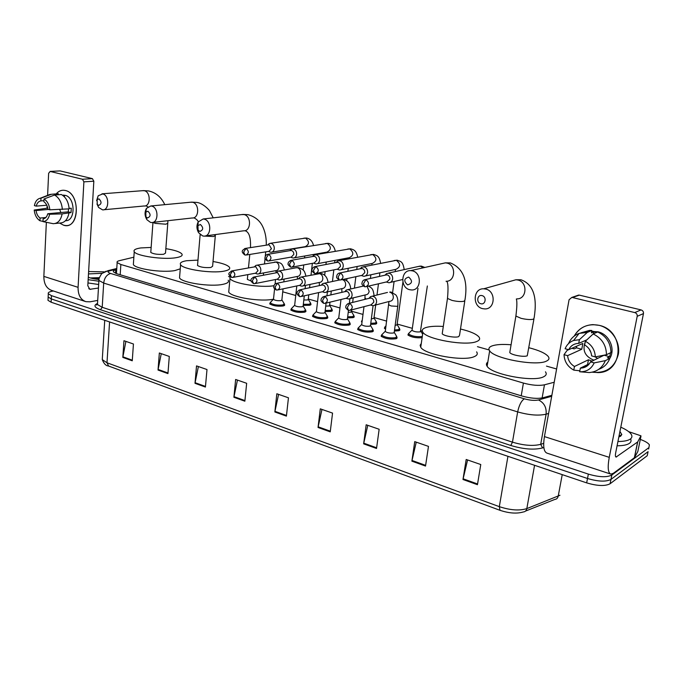 <?xml version="1.0" encoding="UTF-8"?>
<svg xmlns="http://www.w3.org/2000/svg" width="684" height="684" viewBox="0 0 684 684"><rect width="100%" height="100%" fill="white"/><g stroke="black" fill="none" stroke-linecap="round" stroke-linejoin="round"><path stroke-width="1.03" d="M396.763 336.998L396.036 338.742C389.923 339.521 384.955 338.666 381.142 336.186L381.629 334.946M373.019 330.09L372.224 331.826C366.154 332.561 361.289 331.74 357.621 329.355L358.108 328.166M349.926 323.37L349.062 325.097C343.035 325.789 338.264 324.994 334.75 322.711L335.237 321.565M327.465 316.837L326.524 318.556C320.557 319.206 315.871 318.445 312.485 316.247L312.973 315.136M305.603 310.476L305.928 310.818L304.602 312.178C298.669 312.802 294.077 312.058 290.82 309.955L291.307 308.877M284.313 304.294L284.655 304.637L283.253 305.979C277.371 306.569 272.856 305.851 269.718 303.824L270.206 302.79M399.567 329.055L398.883 330.714L394.386 331.056M385.596 329.141L384.374 328.226L384.861 327.072M376.431 322.446L375.678 324.096L370.634 324.378M361.998 322.198L361.451 321.694L361.939 320.574M353.91 316.008L354.226 316.341L353.098 317.65L347.54 317.872M339.076 315.213L339.153 314.589M331.988 309.749L332.313 310.083L331.107 311.374L325.08 311.536M422.122 337.682C416 338.152 411.272 337.238 407.929 334.946L408.416 333.741M310.639 303.653L310.972 303.987L309.698 305.269L303.217 305.355M133.867 257.193L119.435 260.655C117.443 261.151 116.682 261.801 117.152 262.613L120.854 264.503L523.414 383.066C531.878 385.34 538.889 385.921 544.464 384.81L554.22 382.245M556.614 368.975L546.473 366.12M489.137 349.969L477.441 346.668M422.319 331.142L420.934 330.748M412.332 328.329L397.165 324.054M386.674 321.104L374.037 317.538M362.999 314.426L351.542 311.203M339.965 307.937L329.637 305.03M317.556 301.627L308.296 299.019M295.744 295.479L282.74 291.82M229.747 276.892L228.542 276.55M640.309 439.436C645.046 441.129 648.073 442.924 649.39 444.831L648.919 447.61L611.847 475.029C606.913 477.543 599.09 477.235 588.36 474.106L51.445 295.642L48.307 293.778C47.812 292.615 49.239 291.735 52.591 291.136L53.429 290.999M647.791 453.03L647.226 455.724L610.102 483.75L610.974 479.399C606.041 481.946 598.226 481.639 587.505 478.492L51.291 298.934L48.145 297.061L48.196 296.087L48.145 297.061L51.291 298.934L587.505 478.492C598.226 481.639 606.041 481.946 610.974 479.399L648.073 451.671L610.974 479.399L611.847 475.029M648.629 449.003L648.919 447.61M116.707 269.607L115.767 269.847C113.758 270.368 112.988 271.052 113.458 271.899L117.126 273.831L521.977 396.019C530.442 398.353 537.462 398.926 543.045 397.737L551.877 395.292M115.451 273.232L116.485 272.967M610.102 483.75C605.169 486.333 597.363 486.033 586.658 482.87L51.129 302.225L47.991 300.336L48.042 299.353M195.008 383.314L196.522 365.897L206.995 369.531L205.422 387.05L195.008 383.314L195.102 382.707L205.482 386.426M158.03 370.044L159.346 352.995L169.299 356.45L167.939 373.601L158.03 370.044L158.115 369.446L167.982 372.985M122.829 357.407L123.958 340.717L133.44 344.001L132.26 360.793L122.829 357.407L122.906 356.817L132.303 360.186M318.043 427.474L320.283 408.844L332.552 413.102L330.235 431.852L318.043 427.474L318.154 426.816L330.312 431.176M363.649 443.848L366.179 424.773L379.15 429.27L376.533 448.473L363.649 443.848L363.768 443.172L376.627 447.781M411.879 461.161L414.735 441.625L428.475 446.387L425.525 466.06L411.879 461.161L412.016 460.469L425.628 465.351M462.983 479.501L466.189 459.477L480.766 464.53L477.449 484.699L462.983 479.501L463.119 478.791L477.569 483.973M233.902 397.276L235.638 379.466L246.659 383.296L244.863 401.209L233.902 397.276L233.996 396.652L244.923 400.567M274.857 411.973L276.832 393.762L288.451 397.797L286.408 416.12L274.857 411.973L274.959 411.332L286.476 415.462M278.585 394.369L274.959 411.332M237.442 380.099L233.996 396.652M467.591 459.964L463.119 478.791M416.248 442.146L412.016 460.469M367.778 425.328L363.768 443.172M321.959 409.425L318.154 426.816M125.899 341.384L122.906 356.817M161.253 353.654L158.115 369.446M198.386 366.538L195.102 382.707M620.79 427.192C626.031 429.475 629.477 431.801 631.135 434.178C632.409 436.136 632.11 437.786 630.246 439.119C627.886 440.684 623.782 441.479 617.926 441.513M630.58 438.871C631.486 440.641 631.093 442.138 629.383 443.369C627.031 444.951 622.927 445.763 617.071 445.797M619.935 431.467L621.807 434.528L620.679 436.178L618.832 436.999M618.875 436.777L619.182 435.255M599.235 325.353C611.436 328.32 620.439 341.692 618.404 354.055C614.771 367.573 606.024 373.618 592.156 372.182L598.175 372.609C623.919 372.515 625.099 330.577 599.235 325.353C588.146 323.258 579.81 326.832 574.209 336.083C578.288 328.918 584.529 325.105 592.942 324.626L599.235 325.353M628.699 431.655L640.942 435.811L637.702 441.924L634.478 457.664L613.386 473.285L610.863 474.123C607.999 473.003 607.46 467.411 609.256 457.339L637.197 316.316C637.377 314.443 636.565 313.195 634.761 312.571L641.045 309.903C642.832 310.519 643.644 311.75 643.464 313.597L615.668 452.859C615.207 455.39 615.344 456.792 616.07 457.083L637.702 441.924M637.83 451.5L634.478 457.664M610.402 473.969L547.08 453.167C543.78 451.91 542.899 446.396 544.438 436.597L569.071 299.754L571.773 297.446L572.44 297.523L634.761 312.571M576.569 296.095L579.357 295.137L641.045 309.903M585.35 341.256L584.658 344.958C588.821 347.455 591.138 351.097 591.626 355.894L595.319 356.886C594.935 349.832 591.609 344.616 585.35 341.256L593.165 333.946L597.731 331.979C606.332 336.186 610.726 343.043 610.94 352.542L606.469 354.714L595.319 356.886M590.497 361.896L594.182 362.896L605.323 360.656C602.356 367.872 597.012 371.839 589.309 372.558L579.673 371.763L580.348 368.112L581.084 368.103C585.367 367.77 588.505 365.701 590.497 361.896L604.254 355.141M580.348 368.112L589.403 363.7M579.852 370.788L573.782 370.121L574.457 366.479L588.462 359.775L592.087 361.118M594.114 360.143L593.31 359.946C584.905 356.253 582.212 350.242 585.222 341.932M580.639 332.928L589.523 330.389L591.874 330.475L591.429 332.86L593.703 331.885L596.747 332.407M591.703 331.389L598.013 331.8C609.247 334.262 615.805 349.045 609.777 358.433L607.401 357.792L609.615 356.697L610.615 352.696M587.958 365.307L587.488 364.982M576.612 346.215L576.518 347.848L574.192 348.874L571.935 348.276M605.323 360.656L609.795 358.433C607.725 363.785 604.049 367.411 598.765 369.317M585 367.205L585.188 366.197M574.073 339.871L577.954 334.895M568.626 349.695L567.156 350.345L564.026 354.671L567.609 355.646L581.768 349.25L582.845 343.462L568.686 349.704L565.095 348.737C566.745 344.745 569.575 341.991 573.585 340.495L579.399 339.7L578.715 343.385L586.889 339.811M568.566 343.565C570.661 338.648 574.184 335.263 579.134 333.39L587.265 332.424L579.399 339.7M591.874 330.475L587.265 332.424M594.182 362.896C591.301 369.027 586.462 371.985 579.673 371.763M573.782 370.121C567.66 366.727 564.411 361.579 564.026 354.671M574.457 366.479C570.37 363.974 568.088 360.365 567.609 355.646M568.686 349.704C570.695 345.779 573.91 343.676 578.356 343.394L578.715 343.385M593.165 333.946C601.817 338.212 606.255 345.129 606.469 354.714M586.197 340.461L586.667 339.914M597.696 358.407L594.935 356.783M591.002 352.67L589.223 349.088M593.703 331.885L593.327 333.877M604.203 355.252L609.615 356.697M588.462 359.775L587.556 364.598M576.518 347.848L581.768 349.25M482.075 295.625C477.287 294.214 475.961 302.687 480.792 303.722C485.58 305.167 486.94 296.651 482.075 295.625M482.588 308.646C472.114 306.449 473.097 288.178 483.708 288.793L485.691 289.05C496.199 291.127 495.31 309.459 484.776 308.92L482.588 308.646M509.99 351.302L509.777 352.568C511.247 355.005 524.089 357.364 527.261 355.774L533.939 318.975M528.989 347.746C538.958 350.319 545.362 353.209 548.192 356.424C549.637 358.339 549.047 359.912 546.431 361.118C536.521 366.47 494.164 358.681 489.65 350.815C488.171 348.746 488.949 347.121 491.993 345.933C496.148 344.471 502.518 344.086 511.076 344.77M545.464 371.814C546.884 373.815 546.285 375.465 543.669 376.747C533.734 382.399 491.582 374.49 487.145 366.291C485.991 364.632 486.221 363.221 487.829 362.05M408.681 277.088C403.893 278.568 403.534 281.167 407.604 284.895C412.401 283.433 412.76 280.825 408.681 277.088M409.733 289.725C400.003 287.699 400.858 269.915 410.708 270.616L412.358 270.838C422.131 272.754 421.335 290.606 411.563 289.965L409.733 289.725M442.386 332.638L442.215 333.749C443.497 335.938 455.313 338.024 458.707 336.639L459.545 335.194L464.804 300.951M460.494 329.013C470.182 331.321 476.338 333.98 478.971 336.981C480.373 338.896 479.535 340.435 476.474 341.598C465.787 346.224 426.842 339.375 422.9 332.296C421.472 330.244 422.507 328.653 426.004 327.516C430.031 326.328 435.793 325.969 443.3 326.456M476.611 351.867C477.988 353.859 477.141 355.475 474.08 356.715C463.393 361.614 424.627 354.671 420.737 347.275L420.13 345.275L421.276 343.548M200.386 224.489L197.933 225.643L198.103 230.106L199.796 231.44C203.422 230.004 203.618 227.686 200.386 224.489M202.695 235.954L198.591 232.714C196.547 229.037 196.419 225.446 198.198 221.932L203.165 218.983L204.14 219.128C211.86 220.599 211.484 236.903 203.772 236.117L202.695 235.954M263.579 272.933L263.4 275.224M247.42 278.704L247.352 279.405L251.156 281.021M273.908 285.707C260.929 288.075 232.474 283.39 229.986 278.542L230.004 276.507M273.403 299.164C261.006 302.072 231.226 297.318 228.721 292.085L228.943 289.734M147.915 211.245L145.786 212.16L145.957 216.871L147.436 217.974C150.788 216.546 150.95 214.306 147.915 211.245M150.48 222.394L146.915 219.718C144.598 215.819 144.461 212.031 146.487 208.346L150.813 205.97L151.66 206.098C158.893 207.466 158.637 223.335 151.421 222.539L150.48 222.394M197.573 264.888L197.522 265.495C200.421 267.247 204.867 267.906 210.869 267.487L212.613 266.256L215.289 236.014M213.032 261.51C221.967 263.041 227.421 264.947 229.405 267.213C230.517 268.932 228.704 270.248 223.984 271.146C211.689 273.651 182.859 269.368 180.593 264.734C179.524 262.913 181.534 261.57 186.621 260.715L197.984 260.125M228.199 280.201C229.294 282.005 227.481 283.398 222.77 284.364C210.501 287.066 181.773 282.74 179.533 277.901L179.704 275.857M98.966 198.882L97.102 199.634L97.29 204.482L98.581 205.414C101.694 203.994 101.822 201.823 98.966 198.882M96.615 200.651L98.171 195.769L102.703 193.94C109.491 195.205 109.337 210.663 102.574 209.868L98.624 207.483L96.974 203.986M150.813 251.909L150.779 252.439C153.438 254.038 157.705 254.653 163.587 254.294L165.502 253.123L167.76 223.677M165.844 248.668C174.668 250.079 180.012 251.849 181.884 253.978C182.919 255.645 180.927 256.893 175.899 257.723C163.485 259.911 136.244 255.987 134.235 251.755C133.243 250.002 135.441 248.728 140.819 247.933L151.147 247.437M180.268 268.829L174.882 270.573C162.493 272.942 135.347 268.983 133.354 264.563L133.483 262.784M427.355 285.98L420.369 331.826C416.992 332.236 414.213 331.757 412.042 330.381L412.119 329.833M386.477 281.945L388.811 282.757C390.915 282.612 392.197 281.355 392.667 278.986C392.796 276.062 391.633 274.139 389.17 273.215L386.597 273.523L384.964 275.207M366.889 286.493L387.041 281.808L389.829 279.081C389.931 276.969 389.085 275.575 387.306 274.908L385.537 275.079M422.293 336.477C416.616 337.101 412.033 336.28 408.553 334.014L409.374 332.749M402.91 282.167L397.122 324.353L396.566 325.105L395.172 325.293M399.507 328.38L398.584 329.645L394.531 329.97M361.665 275.549L363.845 276.302C365.897 276.165 367.146 274.917 367.599 272.574C367.71 269.684 366.573 267.786 364.179 266.897L361.759 267.17L360.16 268.786M341.367 279.816L362.041 275.353L364.76 272.651C364.846 270.565 364.025 269.197 362.298 268.547L360.665 268.675M385.759 327.952L384.853 327.012L385.759 326.097M375.687 304.978L374.003 317.821L373.404 318.564L371.369 318.744M376.38 321.788L375.388 323.036L370.771 323.31M337.597 269.359L339.597 270.035C341.607 269.898 342.821 268.667 343.248 266.341C343.351 263.485 342.239 261.63 339.914 260.749L337.639 260.997L336.058 262.553M316.624 273.326L337.776 269.086L340.418 266.409C340.487 264.349 339.683 262.998 338.007 262.365L336.502 262.468M362.161 320.924L362.298 319.856M351.704 309.852L350.866 312.195L348.224 312.349M353.867 315.375L352.807 316.606L347.669 316.82M314.195 263.34L316.051 263.947C318.009 263.819 319.189 262.596 319.608 260.288C319.693 257.475 318.607 255.636 316.35 254.781L314.195 255.004L312.648 256.517M292.615 267.025L314.204 262.998L316.769 260.347C316.837 258.313 316.051 256.979 314.418 256.363L313.024 256.449M329.979 302.166L329.603 305.278L328.918 305.996L325.721 306.09M331.954 309.134L330.825 310.348L325.199 310.493M291.452 257.483L293.171 258.03C295.078 257.902 296.232 256.697 296.625 254.405C296.702 251.626 295.633 249.822 293.436 248.985L291.41 249.181L289.888 250.643M269.308 260.903L291.298 257.073L293.795 254.448C293.846 252.439 293.077 251.139 291.495 250.532L290.204 250.592M308.775 294.821L308.27 299.25L307.543 299.96L303.824 299.985M310.622 303.055L309.416 304.252L303.328 304.32M269.325 251.78L270.924 252.276C272.788 252.157 273.908 250.96 274.284 248.685C274.344 245.941 273.309 244.162 271.163 243.35L269.257 243.521L267.752 244.949M246.676 254.952L269.026 251.319L271.454 248.719L269.205 244.863L268.008 244.906M397.789 306.124L394.232 332.168L393.659 332.971C390.213 333.39 387.426 332.911 385.272 331.535L385.349 330.971M370.848 305.064L372.934 305.697C374.935 305.534 376.157 304.312 376.585 302.054C376.61 298.626 375.157 296.685 372.224 296.206L370.591 296.625L368.992 298.352M396.686 336.289L395.737 337.639C390 338.366 385.349 337.563 381.766 335.237L382.613 333.929M350.798 310.083L371.121 304.825L373.763 302.183C373.857 300.105 373.028 298.72 371.292 298.044L369.463 298.233L370.591 296.625M373.071 305.697L370.506 325.345L369.89 326.131C366.47 326.533 363.734 326.071 361.674 324.746L361.742 324.216M346.617 298.429L348.541 299.002C350.499 298.84 351.679 297.634 352.098 295.385C352.115 292.025 350.704 290.11 347.865 289.64L346.335 290.025L344.762 291.683M372.942 329.406L371.925 330.74C366.231 331.424 361.674 330.646 358.236 328.423L359.032 327.166M325.883 303.149L346.702 298.121L349.276 295.505C349.353 293.453 348.549 292.094 346.856 291.435L345.172 291.589M348.481 310.322L347.438 318.71L346.771 319.488C343.385 319.864 340.7 319.419 338.717 318.146L338.777 317.641M323.062 291.983L324.84 292.495C326.755 292.342 327.91 291.145 328.303 288.913C328.311 285.613 326.943 283.732 324.207 283.262L322.754 283.603L321.206 285.211M349.866 322.711L348.763 324.019C343.12 324.669 338.648 323.925 335.348 321.788L336.101 320.582M301.712 296.411L322.976 291.606L325.49 289.016C325.55 286.998 324.763 285.656 323.122 285.006L321.557 285.134M326.071 303.106L324.994 312.255L324.284 313.016C320.924 313.375 318.282 312.947 316.384 311.724L316.435 311.254M300.165 285.707L301.815 286.168C303.679 286.023 304.808 284.843 305.184 282.62C305.184 279.38 303.858 277.524 301.208 277.054L299.84 277.379L298.318 278.927M327.414 316.196L326.242 317.487C320.634 318.103 316.247 317.385 313.075 315.333L313.794 314.178M278.243 289.862L299.925 285.288L302.371 282.714C302.422 280.714 301.653 279.405 300.054 278.764L298.609 278.867M304.286 295.83L303.149 305.97L302.396 306.723C299.062 307.065 296.471 306.646 294.642 305.474L294.693 305.03M277.892 279.594L279.423 280.021C281.252 279.884 282.347 278.713 282.714 276.507C282.697 273.318 281.406 271.497 278.85 271.026L277.55 271.317L276.054 272.822M305.56 309.861L304.312 311.134C298.754 311.716 294.453 311.015 291.393 309.048L292.068 307.945M255.457 283.501L277.524 279.132L279.893 276.592L277.636 272.702L276.293 272.779M283.056 288.845L281.885 299.857L281.09 300.601C277.781 300.917 275.242 300.515 273.472 299.387L273.514 298.959M256.226 273.651L257.654 274.045C259.433 273.908 260.501 272.745 260.852 270.556C260.826 267.427 259.578 265.631 257.099 265.17L255.867 265.435L254.397 266.888M284.287 303.687L282.971 304.944C277.456 305.492 273.224 304.825 270.283 302.926L270.924 301.875M233.321 277.311L255.731 273.155L258.039 270.633L255.833 266.803L254.576 266.863M65.382 190.503C81.114 193.657 79.07 230.508 63.621 225.216L59.593 223.052L63.621 225.216L65.604 225.532C79.96 227.131 79.866 193.247 65.382 190.503C61.851 189.716 58.807 190.845 56.233 193.897C58.354 191.349 60.859 190.135 63.766 190.255L65.382 190.503M97.709 300.413L90.04 301.815L85.919 301.67C80.609 299.797 78.002 295.018 78.079 287.34L83.893 181.85L82.456 179.242L92.4 178.635L93.828 181.209L87.808 285.715L89.792 289.315L98.453 288.032M85.073 301.396L51.924 290.503C46.538 288.605 43.853 283.903 43.853 276.387L46.358 222.309M59.824 170.923L50.214 171.462L82.456 179.242M50.214 171.462L48.632 173.274L47.606 195.342M47.016 208.158L47.119 205.97M60.243 170.94L92.4 178.635M44.007 198.976L43.887 201.72C46.093 203.293 47.453 205.816 47.974 209.287L49.855 209.8C49.248 204.67 47.307 201.07 44.007 198.976L54.54 195.034L61.346 194.521C65.903 197.129 68.503 201.908 69.152 208.859L49.855 209.8M47.769 213.741L49.641 214.254L62.15 213.878C60.833 220.248 57.866 223.523 53.258 223.694L42.981 221.616L43.101 218.897C45.383 218.555 46.939 216.837 47.769 213.741L68.238 211.852L68.562 208.911M62.791 195.393L64.629 196.043L63.689 196.12M62.535 195.214L65.134 195.316C75.496 197.3 75.753 221.488 65.476 220.71M62.15 213.878L71.042 212.604L71.273 208.227L69.127 208.423M68.922 213.246C67.605 219.573 64.638 222.83 60.03 223.01L55.165 223.506M58.268 194.752L58.32 193.743L51.505 194.247L40.972 198.18L40.852 200.916L43.93 200.668M47.769 208.098L34.2 210.039L36.047 210.535L48.53 209.441M47.564 195.368L51.505 194.247M49.641 214.254C48.581 218.906 46.358 221.359 42.981 221.616M45.845 217.512L40.082 218.059L39.963 220.77L42.989 221.394M39.963 220.77C36.714 218.658 34.799 215.084 34.2 210.039M46.794 205.234L36.235 206.123L34.388 205.627C35.286 201.404 37.235 198.941 40.245 198.249L40.972 198.18M40.082 218.059C37.902 216.477 36.56 213.972 36.047 210.535M36.235 206.123C37.039 203.037 38.578 201.301 40.852 200.916M54.54 195.034C59.098 197.659 61.714 202.473 62.372 209.466M60.799 212.536L59.756 209.535M68.238 211.852L71.042 212.604M88.629 271.539L104.532 271.864M98.787 279.448C94.204 279.012 90.707 278.26 88.304 277.182M88.492 273.925L102.318 273.309M99.36 277.67L90.288 277.926M98.864 281.218L88.159 279.671M98.667 284.493L87.971 282.945M99.137 278.465L91.288 278.217M548.611 413.444L546.106 414.188C538.573 415.898 529.091 415.137 517.66 411.905L103.694 283.073L98.906 280.457L99.026 279.072L93.708 278.756M542.13 397.96L544.464 384.81M521.217 395.797L523.414 383.066M120.187 274.754L120.854 264.503M543.84 447.498L542.592 447.909C534.136 450.098 523.534 449.285 510.786 445.472L100.462 309.724C94.418 307.509 93.366 305.44 97.316 303.534M588.36 474.106L586.658 482.87M51.445 295.642L51.129 302.225M116.742 269.068L109.791 270.813C107.337 271.557 107.619 272.446 110.646 273.48L524.32 398.806C529.997 400.379 534.717 400.756 538.47 399.96C544.131 402.739 546.678 407.484 546.106 414.188L540.693 444.335L543.686 443.352M524.32 398.806C521.293 400.892 519.079 405.253 517.66 411.905L512.461 442.155C523.773 445.523 533.187 446.25 540.693 444.335L542.592 447.909M110.646 273.48C106.73 274.617 104.413 277.815 103.694 283.073L102.207 307.304L512.461 442.155L510.786 445.472M97.547 303.063L97.461 304.525L102.207 307.304L100.462 309.724M538.47 399.96L551.697 396.284M105.584 271.394L109.791 270.813M115.545 273.207L115.767 269.847M499.876 510.264L108.653 366.051L106.986 362.768L499.32 506.647C510.255 510.255 519.421 510.905 526.825 508.605L559.965 495.259M525.5 511.093L554.767 499.44C556.605 499.252 557.751 498.166 558.212 496.174L562.231 474.628M507.938 456.314L499.32 506.647L499.995 510.307C509.05 513.325 516.83 513.872 523.354 511.948C525.209 511.769 526.364 510.657 526.825 508.605L534.563 465.3M102.378 357.886L102.275 359.596L106.986 362.768L109.585 321.942M647.226 455.724L648.073 451.671M544.438 436.597L609.256 457.339M579.357 295.137L572.44 297.523M615.566 456.544L616.66 456.886M634.35 457.801L637.582 442.061M643.464 313.597L637.197 316.316M637.796 451.671L640.985 436.161M516.069 314.948L515.881 316.068L521.054 318.325C526.5 319.582 530.673 319.864 533.554 319.154L534.127 317.855C537.53 296.805 533.118 284.099 520.892 279.739L515.89 279.773L511.564 280.987M516.822 298.865C526.988 299.318 527.937 281.919 517.797 280.004L515.89 279.773L483.708 288.793M447.627 297.446L447.481 298.429L451.962 300.387C457.049 301.567 461.101 301.841 464.137 301.225L464.958 299.96C468.13 280.508 463.248 268.162 450.294 262.904L445.335 262.861L442.001 263.605M446.054 281.252C455.535 281.817 456.399 264.836 446.934 263.066L445.335 262.861L410.708 270.616M205.439 235.894L243.564 230.807C251.131 231.534 251.618 215.947 244.034 214.571L241.52 214.605M250.524 246.967L250.464 247.582C250.908 237.433 249.079 231.808 244.949 230.705L244.821 230.696M204.516 236.091L213.605 236.536L215.34 235.476L215.409 234.561M152.788 222.386L192.153 217.991C199.249 218.735 199.625 203.541 192.512 202.25L190.391 202.25M200.104 234.518L200.66 234.971M150.779 252.439L152.968 222.368L155.225 223.377L165.879 224.207L167.794 223.206L167.905 220.701M103.712 209.766L144.042 205.995C150.719 206.739 150.984 191.922 144.29 190.725L142.486 190.699M365.949 279.662L363.546 283.621L364.64 286.69L365.701 286.767C369.317 284.886 369.394 282.509 365.949 279.662L363.691 280.124M423.063 267.846L420.703 266.256L418.334 266.486M340.512 273.036L338.11 276.917L339.255 279.97L340.29 280.047C343.796 278.183 343.872 275.849 340.512 273.036L338.469 273.403M365.316 275.985L395.993 269.316C400.679 266.888 400.807 263.887 396.369 260.305L394.189 260.493M315.846 266.615L313.426 270.428L314.631 273.446L315.64 273.523C319.052 271.685 319.12 269.385 315.846 266.615L313.982 266.897M340.948 269.761L372.353 263.417C376.918 261.023 377.038 258.056 372.712 254.516L370.694 254.67M291.897 260.373L289.477 264.118L290.734 267.119L291.709 267.188C295.026 265.383 295.086 263.109 291.897 260.373L290.204 260.595M317.291 263.716L349.362 257.68C353.816 255.312 353.927 252.387 349.704 248.891L347.831 249.01M268.65 254.32L266.23 257.996L267.529 260.972L268.479 261.04C271.702 259.262 271.762 257.013 268.65 254.32L267.102 254.491M294.308 257.834L326.995 252.097C331.33 249.763 331.432 246.873 327.311 243.418L325.575 243.513M246.069 248.437L243.641 252.054L244.983 254.995L245.915 255.072C249.044 253.311 249.096 251.096 246.069 248.437L244.65 248.566M271.967 252.105L305.226 246.659C309.45 244.35 309.544 241.495 305.517 238.092L303.901 238.16M349.763 303.414L347.369 307.355L348.438 310.314L349.618 310.391C353.064 308.535 353.115 306.21 349.763 303.414L347.506 303.876M374.55 305.278L389.692 301.328C391.667 301.157 392.873 299.968 393.309 297.754C393.42 294.804 392.214 292.923 389.692 292.111L390.923 291.991L395.848 294.907C396.78 296.377 398.31 297.959 397.866 305.611L397.301 306.338L391.205 305.979L388.854 304.927L388.922 304.414M372.224 296.206L387.46 292.436M324.934 296.531L322.532 300.404L323.66 303.328L324.806 303.414C328.158 301.576 328.2 299.284 324.934 296.531L322.874 296.899M350.011 298.643L365.615 294.847C367.547 294.684 368.727 293.504 369.138 291.298L367.146 286.434M366.06 299.088L365.102 297.985M300.84 289.845L298.429 293.65L299.609 296.557L300.721 296.634C303.987 294.83 304.021 292.572 300.84 289.845L298.959 290.144M326.191 292.188L342.214 288.545C344.103 288.392 345.249 287.22 345.651 285.031C345.745 282.244 344.642 280.431 342.351 279.602M342.009 292.325L341.94 291.735M277.447 283.364L275.028 287.092L276.25 289.973L277.345 290.059C280.517 288.272 280.551 286.04 277.447 283.364L275.72 283.595M303.055 285.903L319.462 282.415C321.309 282.27 322.421 281.107 322.805 278.935C322.874 276.097 321.745 274.301 319.428 273.557L317.684 273.745M254.722 277.054L252.302 280.731L253.567 283.586L254.628 283.663C257.714 281.911 257.748 279.705 254.722 277.054L253.131 277.242M280.568 279.79L297.326 276.456C299.13 276.31 300.216 275.165 300.584 273.002C300.644 270.197 299.541 268.427 297.284 267.701L295.676 267.863M232.637 270.932L230.217 274.541L231.517 277.371L232.56 277.456C235.561 275.72 235.587 273.549 232.637 270.932L231.175 271.078M258.706 273.848L275.78 270.65C277.55 270.513 278.61 269.376 278.961 267.23C279.004 264.46 277.926 262.716 275.729 262.006L274.241 262.143M43.853 276.387L78.079 287.34M88.758 288.708L90.767 289.349M93.828 181.209L83.893 181.85M116.442 273.609L117.152 262.613M310.972 303.987L310.887 304.756M332.313 310.083L332.219 310.887M354.226 316.341L354.115 317.188M376.73 322.762L376.61 323.66M399.858 329.372L399.73 330.312M284.655 304.637L284.57 305.415M305.928 310.818L305.833 311.639M327.773 317.162L327.67 318.034M350.234 323.694L350.114 324.609M373.31 330.398L373.182 331.364M397.045 337.306L396.908 338.323M48.307 293.778L47.991 300.336M116.776 268.487L108.063 270.659L102.352 273.284C102.155 272.42 98 279.311 98.906 280.457L97.461 304.525L96.547 305.03L97.504 303.747M108.482 365.983C105.969 365.854 103.9 363.726 102.275 359.596L104.729 320.309M619.157 436.118L621.807 434.528M578.698 295.06L571.773 297.446M581.084 368.103L588.967 364.264M591.592 331.997L593.31 331.261M584.897 332.339L589.523 330.389M573.585 340.495L579.134 333.39M489.65 350.815L487.145 366.291M509.777 352.568L515.881 316.068C517.027 306.996 517.181 301.319 516.334 299.019M422.9 332.296L420.737 347.275M442.215 333.749L447.481 298.429C448.379 288.511 448.114 282.774 446.695 281.227M266.281 245.18C266.452 239.015 265.52 233.406 263.485 228.353C261.955 224.643 258.552 217.572 247.993 214.656L243.085 214.434L203.165 218.983M198.103 230.106L198.591 232.714M197.933 225.643L198.198 221.932M264.503 263.862L265.059 258.449M265.272 256.269L265.725 251.857M229.986 278.542L228.721 292.085M247.352 279.405L247.813 274.617M248.472 267.948L249.788 254.439M213.211 217.837L209.749 211.159C209.68 210.356 202.729 202.9 196.582 202.396L191.674 202.131L150.813 205.97M193.264 217.897L193.743 217.94M145.957 216.871L146.915 219.718M145.786 212.16L146.487 208.346M180.593 264.734L179.533 277.901M200.147 234.586L197.522 265.495M198.249 221.855C197.873 220.53 196.599 219.282 194.418 218.093M164.793 204.653C161.21 197.052 155.764 192.469 148.445 190.913L143.554 190.614L101.959 193.82M145.017 205.927L145.803 205.987M97.29 204.482L98.624 207.483M97.102 199.634L98.171 195.769M134.235 251.755L133.354 264.563M147.941 206.825L146.53 206.158M388.324 273.104L419.873 266.153L421.395 266.11L424.815 267.453M420.976 331.355L422.618 334.219M386.486 281.945L387.041 282.295M364.504 286.656C362.409 285.134 361.562 284.048 361.973 283.407C362.221 281.158 363.332 279.884 365.316 279.576L386.682 274.823M412.042 330.381L417.975 288.349M411.956 330.201L408.408 333.707M408.553 334.014L408.365 335.374M402.628 279.525L390.427 282.381M385.468 275.096L386.597 273.523M363.384 266.786L397.079 260.176C400.627 261.596 402.876 261.023 404.193 269.607M397.207 324.618L399.217 328.081M399.379 329.261L399.2 330.603M361.528 275.464L362.187 275.874M339.119 279.936C337.041 278.397 336.203 277.319 336.622 276.729C336.853 274.532 337.947 273.275 339.922 272.95L361.708 268.461M395.301 269.462L395.386 271.548M392.625 292.401L394.095 281.517M386.041 325.823L384.853 327.012M384.981 327.311L384.801 328.653M360.571 268.701L361.759 267.17M339.17 260.647L373.43 254.397C376.995 255.559 379.295 255.807 380.603 263.263M376.995 295.026L378.466 283.8M379.432 276.439L379.902 272.813M374.088 318.069L376.097 321.497M376.268 322.626L376.089 323.951M337.298 269.18L338.041 269.633M314.495 273.412C312.229 271.565 311.408 270.385 312.032 269.889C311.87 268.641 312.956 267.529 315.29 266.529L337.46 262.288M371.831 263.52L371.985 265.024M369.369 286.416L369.437 285.903M370.395 278.448L370.873 274.78M362.05 320.787L361.879 322.113M336.4 262.494L337.639 260.997M315.64 254.687L350.43 248.779C353.987 249.72 356.381 250.669 357.647 257.141M352.636 302.431L353.209 297.865M354.423 288.126L355.86 276.687M356.757 269.487L357.133 266.495M351.585 311.699L353.602 315.102M353.773 316.17L353.602 317.479M313.751 263.075L314.58 263.571M290.597 267.076C288.357 265.255 287.545 264.092 288.161 263.614C287.973 262.399 289.05 261.297 291.375 260.296L313.905 256.295M348.994 257.748L349.165 258.749M346.728 280.697L346.985 278.602M347.882 271.317L348.25 268.29M312.913 256.466L314.195 255.004M292.769 248.891L328.046 243.316C331.945 243.949 334.356 246.582 335.28 251.225M330.842 294.915L331.304 291.025M332.441 281.483L333.826 269.872M334.673 262.827L334.963 260.39M329.679 305.492L331.706 308.869M331.868 309.886L331.714 311.186M290.871 257.15L291.786 257.671M267.384 260.929C265.375 259.45 264.571 258.415 264.973 257.834C265.17 255.765 266.23 254.568 268.162 254.243L291.008 250.464M326.764 252.131L326.901 252.704M324.678 275.224L325.097 271.625M325.935 264.494L326.225 262.032M290.076 250.618L291.41 249.181M270.539 243.256L306.261 237.998C310.04 238.579 312.46 241.076 313.503 245.488M309.578 287.733L309.955 284.433M311.023 275.079L312.357 263.34M313.221 255.731L313.366 254.482M308.339 299.447L310.382 302.798M310.536 303.764L310.391 305.047M268.632 251.387L269.616 251.934M244.838 254.961C240.742 251.652 241.82 250.301 245.607 248.369L268.744 244.795M303.192 269.983L303.756 264.947M304.534 257.953L304.756 255.996M267.872 244.932L269.257 243.521M394.326 332.45L396.369 335.964M370.642 304.944L371.241 305.295M396.549 337.246L396.361 338.631M348.31 310.279C346.095 308.501 345.283 307.338 345.865 306.791C345.676 305.534 346.745 304.38 349.071 303.32L370.608 297.95M388.957 301.516L385.272 331.535M385.186 331.347L381.621 334.921M381.766 335.237L381.578 336.622M368.65 286.083C371.532 288.212 373.131 287.878 374.071 295.753M370.6 325.61L372.652 329.089M346.249 298.233L346.95 298.617M372.831 330.304L372.652 331.68M323.523 303.294C321.335 301.524 320.531 300.379 321.112 299.857C320.933 298.609 321.993 297.472 324.284 296.437L346.215 291.341M365.076 294.975L364.923 299.37M361.674 324.746L363.991 306.671M363.332 286.074L347.865 289.64M361.588 324.567L358.1 328.115M345.121 291.598L346.335 290.025M358.236 328.423L358.057 329.791M343.094 279.44L343.445 279.465C347.797 280.346 350.225 283.518 350.738 288.973M349.353 303.251L349.926 298.686M347.523 318.949L349.584 322.403M322.557 291.709L323.344 292.136M349.755 323.566L349.592 324.917M299.472 296.514C297.292 294.727 296.497 293.59 297.087 293.103C296.89 291.923 297.942 290.811 300.225 289.76L322.515 284.929M341.838 288.631L341.863 292.359M338.717 318.146L340.991 299.498M339.375 279.995L324.207 283.262M338.64 317.974L335.22 321.497M321.497 285.151L322.754 283.603M335.348 321.788L335.186 323.147M301.208 277.054L320.685 273.463C324.9 274.275 327.345 277.259 328.029 282.432M326.935 295.821L327.397 291.914M325.071 312.477L327.14 315.905M299.532 285.365L300.404 285.835M327.311 317.008L327.157 318.342M276.114 289.939C274.173 288.494 273.395 287.494 273.762 286.912C273.925 284.852 274.959 283.638 276.866 283.279L299.489 278.687M319.231 282.458L319.419 285.596M316.384 311.724L318.607 292.598M316.307 311.562L312.956 315.05M298.532 278.884L299.84 277.379M313.075 315.333L312.921 316.675M278.85 271.026L296.779 267.649L298.549 267.624L302.593 269.402C303.799 270.984 304.354 270.026 305.919 276.105M305.09 288.708L305.466 285.39M303.226 306.175L305.303 309.587M277.148 279.209L278.097 279.705M305.474 310.622L305.321 311.947M253.431 283.544C249.523 280.363 250.361 279.021 254.174 276.977L277.097 272.625M297.224 276.473L297.531 279.089M294.642 305.474L296.796 285.946M294.573 305.321L291.281 308.783M276.199 272.796L277.55 271.317M291.393 309.048L291.247 310.374M257.099 265.17L276.994 261.938C280.286 263.451 281.876 261.81 284.39 269.983M283.809 281.868L284.108 279.089M281.953 300.045L284.04 303.431M255.38 273.215L256.397 273.737M284.211 304.414L284.065 305.722M231.38 277.336C227.516 273.694 228.191 273.403 232.124 270.855L255.32 266.726M275.797 270.65L276.174 272.617M273.472 299.387L274.566 288.939M275.088 283.988L275.558 279.525M273.403 299.241L270.171 302.67M254.482 266.88L255.867 265.435M270.283 302.926L270.146 304.235M60.064 170.915L50.043 171.428M62.56 195.231L63.928 195.128M40.245 198.249L50.171 194.333"/></g></svg>
